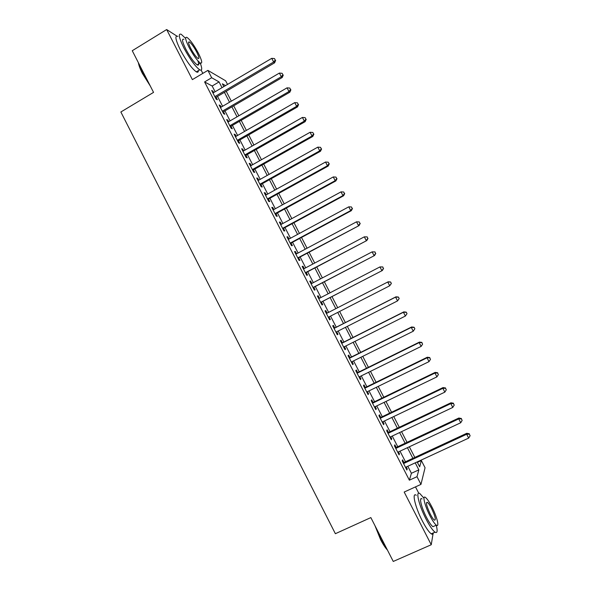 <?xml version="1.0" encoding="UTF-8"?>
<svg xmlns="http://www.w3.org/2000/svg" width="591" height="591" viewBox="0 0 591 591"><rect width="100%" height="100%" fill="white"/><g stroke="black" fill="none" stroke-linecap="round" stroke-linejoin="round"><path stroke-width="0.89" d="M417.372 462.376L421.353 460.529L425.055 467.717L420.969 484.384L417.002 476.686L418.842 469.867L415.222 462.842M418.76 493.226L415.495 486.881M202.831 73.387L201.162 70.152M215.117 91.745L212.169 86.013L204.597 81.935L211.674 77.731L207.884 70.373L225.651 80.797L227.52 84.424M176.768 36.014L166.662 29.55L132.258 50.715L153.549 92.381L120.859 111.987L335.37 533.703L370.845 517.59L393.259 561.45L431.245 544.739L433.188 532.971M403.926 462.48L402.574 459.842L402.198 460.914L406.867 469.993L407.221 468.877L406.253 466.993M396.192 447.439L394.84 444.809L394.426 445.806L399.088 454.871L399.479 453.829L398.474 451.871M388.464 432.42L387.112 429.79L386.669 430.721L391.323 439.77L391.744 438.795L390.71 436.771M380.752 417.423L379.407 414.801L378.92 415.658L383.566 424.693L384.032 423.791L382.953 421.701M373.054 402.456L371.709 399.834L371.185 400.624L375.824 409.637L376.327 408.809L375.211 406.652M365.364 387.511L364.019 384.896L363.465 385.613L368.097 394.611L368.629 393.857L367.484 391.626M357.688 372.589L356.351 369.981L355.76 370.623L360.384 379.614L360.953 378.927L359.771 376.63M350.027 357.688L348.69 355.088L348.062 355.664L352.679 364.632L353.285 364.019L352.066 361.655M342.381 342.817L341.044 340.217L340.379 340.726L344.989 349.68L345.632 349.133L344.376 346.703M334.742 327.968L333.405 325.375L332.711 325.811L337.313 334.757L337.986 334.277L336.7 331.773M327.119 313.149L325.781 310.556L325.05 310.918L329.645 319.849L330.354 319.443L329.032 316.872M319.472 298.278L318.172 295.759L317.404 296.054L321.992 304.971L322.738 304.631L321.408 302.045M311.834 283.429L310.578 280.984L309.773 281.213L314.353 290.115L315.136 289.849L313.806 287.263M304.21 268.61L302.991 266.238L302.156 266.401L306.722 275.288L307.542 275.088L306.212 272.503M296.593 253.812L295.419 251.515L294.547 251.603L299.112 260.476L299.962 260.343L298.632 257.772M288.999 239.037L287.854 236.814L286.953 236.836L291.503 245.693L292.39 245.634L291.067 243.056M281.412 224.285L280.304 222.142L279.366 222.09L283.916 230.941L284.832 230.941L283.51 228.37M273.832 209.554L272.769 207.485L271.794 207.375L276.337 216.203L277.29 216.276L275.967 213.713M266.268 194.853L265.248 192.858L264.236 192.673L268.772 201.494L269.755 201.634L268.44 199.071M258.718 180.174L257.735 178.253L256.693 178.002L261.215 186.808L262.241 187.015L260.926 184.458M251.182 165.517L250.229 163.67L249.158 163.352L253.679 172.144L254.728 172.417L253.421 169.861M243.655 150.882L242.746 149.109L241.638 148.733L246.144 157.501L247.237 157.841L245.922 155.293M236.141 136.277L235.27 134.578L234.125 134.127L238.631 142.889L239.754 143.295L238.446 140.754M228.643 121.694L227.801 120.062L226.626 119.552L231.125 128.291L232.278 128.772L230.97 126.23M221.152 107.134L220.347 105.575L219.143 104.999L223.634 113.723L224.824 114.27L223.516 111.729M204.597 81.935L409.371 480.188L411.41 473.288L407.805 466.277M405.478 461.756L400.018 451.147M397.736 446.707L392.247 436.047M390.008 431.689L384.49 420.969M382.288 416.685L376.748 405.914M374.583 401.71L369.013 390.88M366.893 386.758L361.293 375.876M359.217 371.835L353.588 360.894M351.549 356.934L345.89 345.942M343.896 342.056L338.215 331.004M336.249 327.2L330.539 316.096M328.626 312.373L322.908 301.262M320.972 297.502L315.306 286.48M313.333 282.646L307.704 271.712M305.702 267.819L300.125 256.974M298.086 253.014L292.552 242.258M290.484 238.232L284.995 227.572M282.89 223.479L277.452 212.9M275.31 208.749L269.917 198.258M267.745 194.04L262.397 183.638M260.188 179.354L254.884 169.041M252.645 164.69L247.385 154.465M245.117 150.055L239.902 139.919M237.597 135.442L232.426 125.388M230.091 120.852L224.964 110.886M222.6 106.284L217.518 96.407M213.676 92.595L212.908 91.11L211.667 90.467L216.151 99.177L217.37 99.79L216.07 97.256M420.969 484.384L404.185 492.044L431.245 544.739M409.371 480.188L417.002 476.686M166.662 29.55L192.378 79.622L207.884 70.373M417.157 461.948L419.662 466.816L421.353 460.529M225.526 85.599L222.379 83.811L223.819 86.611M226.227 91.28L231.325 101.179M233.696 105.796L238.845 115.777M241.187 120.328L246.373 130.397M248.685 134.881L253.916 145.046M256.191 149.464L261.473 159.71M263.719 164.069L269.038 174.404M271.254 178.696L276.618 189.12M278.797 193.346L284.212 203.858M286.354 208.025L291.821 218.626M293.926 222.726L299.438 233.408M301.513 237.449L307.061 248.22M309.108 252.194L314.707 263.061M316.717 266.962L322.361 277.918M324.341 281.759L330.029 292.804M331.972 296.579L337.705 307.712M339.633 311.442L345.358 322.568M347.323 326.38L353.026 337.454M355.036 341.347L360.709 352.362M362.756 356.336L368.4 367.299M370.483 371.347L376.105 382.259M378.233 386.388L383.825 397.241M385.989 401.452L391.552 412.245M393.761 416.537L399.294 427.278M401.548 431.652L407.051 442.334M409.341 446.789L414.823 457.419M222.017 87.667L219.062 81.927L211.674 77.731M412.887 458.313L407.421 447.69M405.13 443.243L399.627 432.56M397.374 428.194L391.848 417.453M389.639 413.168L384.084 402.375M381.912 398.164L376.327 387.319M374.199 383.19L368.585 372.286M366.501 368.237L360.857 357.282M358.818 353.307L353.145 342.292M351.143 338.407L345.44 327.34M343.482 323.528L337.749 312.403M335.828 308.672L330.103 297.546M328.16 293.771L322.472 282.734M320.492 278.893L314.855 267.945M312.846 264.044L307.254 253.184M305.207 249.21L299.659 238.439M297.583 234.405L292.087 223.723M289.974 219.623L284.515 209.029M282.372 204.87L276.965 194.365M274.785 190.139L269.422 179.716M267.213 175.424L261.894 165.096M259.648 160.745L254.374 150.498M252.098 146.08L246.868 135.923M244.563 131.438L239.377 121.377M237.035 116.826L231.894 106.845M229.522 102.236L224.425 92.344M212.169 86.013L219.062 81.927M411.41 473.288L418.842 469.867M212.213 91.524L212.908 91.11M219.653 105.988L220.347 105.575M227.099 120.475L227.801 120.062M234.561 134.984L235.27 134.578M242.037 149.516L242.746 149.109M249.528 164.069L250.229 163.67M257.026 178.652L257.735 178.253M264.532 193.25L265.248 192.858M272.059 207.877L272.769 207.485M279.587 222.526L280.304 222.142M287.137 237.205L287.854 236.814M294.695 251.899L295.419 251.515M302.267 266.622L302.991 266.238M309.854 281.368L310.578 280.984M317.448 296.135L318.172 295.759M325.057 310.925L325.781 310.556M329.63 319.812L330.354 319.443M337.254 334.646L337.986 334.277M344.893 349.503L345.632 349.133M352.546 364.381L353.285 364.019M360.215 379.289L360.953 378.927M367.89 394.219L368.629 393.857M375.58 409.171L376.327 408.809M383.286 424.146L384.032 423.791M391.006 439.15L391.744 438.795M398.733 454.176L399.479 453.829M406.468 469.224L407.221 468.877M215.375 97.67L274.63 62.809L273.655 62.018L214.843 96.636M275.251 60.046L274.49 58.575L275.251 60.046L273.655 62.018L271.742 58.332L212.974 93.009M274.63 62.809L275.635 60.371M274.49 58.575L271.742 58.332M150.284 85.998L142.394 73.439C140.141 68.984 138.804 65.402 138.383 62.698M138.759 63.436L142.616 73.107L149.331 84.121M185.537 38.334L181.267 34.308C177.994 33.096 178.881 37.669 183.927 48.026C189.999 59.24 195.259 66.502 199.714 69.827C202.181 71.023 202.358 68.77 200.246 63.067M177.891 36.369C174.581 35.194 175.438 39.774 180.477 50.124C186.534 61.324 191.816 68.571 196.315 71.866C197.697 72.619 198.384 72.213 198.362 70.639M197.852 60.755C199.078 64.345 198.864 65.727 197.202 64.892C193.981 62.491 190.199 57.253 185.84 49.201C182.205 41.747 181.57 38.459 183.927 39.324M198.362 53.153C194.062 45.167 190.287 39.922 187.037 37.425C184.71 36.539 185.367 39.826 189.009 47.28C193.368 55.34 197.143 60.592 200.327 63.015C202.669 63.865 202.011 60.578 198.362 53.153M190.716 48.351C193.516 53.537 195.953 56.921 198.015 58.494C199.514 59.041 199.093 56.921 196.744 52.134C193.966 46.977 191.536 43.601 189.445 41.998C187.945 41.436 188.366 43.549 190.716 48.351M387.445 550.081C385.288 547.776 382.998 544.289 380.582 539.613L374.923 525.569M375.846 527.379L380.966 539.583L386.972 549.15M423.887 498.132L419.942 493.64C415.288 490.005 418.856 505.335 426.192 519.363C429.753 526.167 432.686 530.437 434.991 532.173C437.31 533.488 437.732 531.169 436.254 525.207M416.3 495.295C411.595 491.682 415.081 507.041 422.41 521.055C425.963 527.852 428.903 532.114 431.238 533.836C432.457 534.626 433.173 534.308 433.38 532.89M434.407 526.027L432.9 526.699C431.238 525.451 429.125 522.378 426.562 517.48C421.317 507.44 418.694 496.344 422.063 498.959M431.755 506.657C429.206 501.781 427.101 498.701 425.439 497.43C422.1 494.8 424.774 505.881 430.034 515.928C432.59 520.826 434.695 523.907 436.35 525.17C439.778 527.793 436.867 516.386 431.755 506.657M430.344 514.236C431.991 517.391 433.351 519.378 434.415 520.191C436.188 520.213 435.198 516.238 431.46 508.26C429.812 505.113 428.46 503.133 427.389 502.313C425.609 502.224 426.591 506.192 430.344 514.236M222.814 112.142L282.239 77.487L281.301 76.764L222.319 111.182M282.89 74.776L282.129 73.306L282.89 74.776L281.301 76.764L279.388 73.077L220.45 107.54M282.239 77.487L283.266 75.072M282.129 73.306L279.388 73.077M230.268 126.637L289.863 92.189L288.962 91.539L229.81 125.743M290.543 89.537L289.782 88.059L290.543 89.537L288.962 91.539L287.049 87.837L227.941 122.101M289.863 92.189L290.905 89.802M289.782 88.059L287.049 87.837M237.737 141.153L297.502 106.919L296.638 106.328L237.316 140.333M298.211 104.311L297.443 102.834L298.211 104.311L296.638 106.328L294.717 102.627L235.44 136.684M297.502 106.919L298.558 104.555M297.443 102.834L294.717 102.627M245.221 155.699L305.155 121.665L304.321 121.148L244.829 154.945M305.894 119.116L305.126 117.639L305.894 119.116L304.321 121.148L302.4 117.446L242.953 151.289M305.155 121.665L306.219 119.33M305.126 117.639L302.4 117.446M252.712 170.26L312.816 136.44L312.018 135.996L252.357 169.58M313.585 133.943L312.816 132.465L313.585 133.943L312.018 135.996L310.09 132.281L250.473 165.916M312.816 136.44L313.902 134.127M312.816 132.465L310.09 132.281M260.21 184.85L320.492 151.244L319.731 150.86L259.9 184.237M321.29 148.799L320.514 147.314L321.29 148.799L319.731 150.86L317.803 147.144L258.008 180.573M320.492 151.244L321.593 148.954M320.514 147.314L317.803 147.144M267.73 199.463L328.182 166.064L327.451 165.753L267.45 198.923M329.002 163.677L328.234 162.185L329.002 163.677L327.451 165.753L325.523 162.03L265.558 195.244M328.182 166.064L329.29 163.803M328.234 162.185L325.523 162.03M275.258 214.105L335.88 180.912L335.186 180.676L275.014 213.624M336.737 178.578L335.961 177.086L336.737 178.578L335.186 180.676L333.25 176.945L273.123 209.945M335.88 180.912L337.01 178.674M335.961 177.086L333.25 176.945M282.793 228.761L343.593 195.784L342.935 195.614L282.587 228.355M344.479 193.501L343.703 192.009L344.479 193.501L342.935 195.614L341 191.876L280.695 224.669M343.593 195.784L344.738 193.575M343.703 192.009L341 191.876M290.351 243.448L351.32 210.684L350.699 210.581L290.174 243.115M352.229 208.453L351.453 206.961L352.229 208.453L350.699 210.581L348.756 206.843L288.282 239.421M351.32 210.684L352.48 208.497M351.453 206.961L348.756 206.843M297.916 258.156L359.055 225.607L297.775 257.89M360 223.428L359.225 221.928L360 223.428L358.471 225.577L356.528 221.824L295.877 254.196M359.055 225.607L360.229 223.442M359.225 221.928L356.528 221.824M305.488 272.887L366.804 240.552L305.392 272.695M367.779 238.432L366.257 240.589L364.315 236.836L367.218 236.917L367.779 238.432L367.218 236.917M303.486 268.986L364.315 236.836L367.004 236.932M366.804 240.552L368.001 238.417M313.082 287.64L374.568 255.519L313.016 287.522M375.573 253.458L374.059 255.63L372.108 251.869L374.997 251.914L375.573 253.458L374.997 251.914M311.11 283.813L372.108 251.869L374.797 251.951M374.568 255.519L375.78 253.413M320.677 302.422L382.347 270.515L320.654 302.37M383.382 268.506L381.875 270.7L379.917 266.933L382.791 266.933L383.382 268.506L382.791 266.933M318.741 298.654L379.917 266.933L382.599 266.999M382.347 270.515L383.566 268.432M391.375 283.481L390.592 281.973L391.375 283.481L389.698 285.793L328.308 317.249M391.198 283.577L389.698 285.793L387.74 282.018L388.191 281.781L326.387 313.518L387.74 282.018L390.422 282.07M390.592 281.973L388.191 281.781M399.191 298.551L398.408 297.044L399.191 298.551L397.536 300.908L335.969 332.142M399.036 298.677L397.536 300.908L395.578 297.125L395.985 296.815L334.011 328.345M334.048 328.419L395.578 297.125L398.253 297.17M398.408 297.044L395.985 296.815M407.022 313.651L406.239 312.137L407.022 313.651L405.389 316.052L343.644 347.072M406.881 313.806L405.389 316.052L403.424 312.262L403.801 311.878L341.65 343.186M341.724 343.334L403.424 312.262L406.091 312.292M406.239 312.137L403.801 311.878M414.867 328.773L414.084 327.259L414.867 328.773L413.257 331.219L351.335 362.017M414.734 328.958L413.257 331.219L411.284 327.421L411.624 326.971L349.296 358.057M349.407 358.279L411.284 327.421L413.951 327.436M414.084 327.259L411.624 326.971M357.104 373.246L419.159 342.61L421.132 346.407L359.033 376.992M356.957 372.951L419.462 342.086L419.159 342.61L421.819 342.61L422.609 344.132L421.819 342.61M421.937 342.403L419.462 342.086M421.132 346.407L422.609 344.132M364.817 388.235L427.049 357.821L429.022 361.626L366.745 391.988M364.625 387.866L427.315 357.223L427.049 357.821L429.709 357.806L430.492 359.328L429.709 357.806M429.805 357.57L427.315 357.223M429.022 361.626L430.492 359.328M372.537 403.254L434.954 373.054L436.926 376.866L374.472 407.007M372.315 402.811L435.175 372.389L434.954 373.054L437.599 373.032L438.389 374.554L437.599 373.032M437.687 372.766L435.175 372.389M436.926 376.866L438.389 374.554M380.272 418.295L442.866 388.317L444.846 392.136L382.207 422.055M380.013 417.778L443.058 387.578L442.866 388.317L445.511 388.28L446.301 389.809L445.511 388.28M445.584 387.984L443.058 387.578M444.846 392.136L446.301 389.809M388.021 433.358L450.793 403.601L452.78 407.428L389.964 437.126M387.718 432.767L450.948 402.789L450.793 403.601L453.437 403.557L454.228 405.086L453.437 403.557M453.489 403.232L450.948 402.789M452.78 407.428L454.228 405.086M395.785 448.443L458.734 418.916L460.721 422.75L397.728 452.226M395.445 447.786L458.845 418.029L458.734 418.916L461.372 418.856L462.162 420.386L461.372 418.856M461.416 418.502L458.845 418.029M460.721 422.75L462.162 420.386M403.557 463.558L466.691 434.252L468.678 438.094L405.5 467.341M403.18 462.827L466.764 433.292L466.691 434.252L469.32 434.178L470.118 435.715L469.32 434.178M469.35 433.794L466.764 433.292M468.678 438.094L470.118 435.715M188.544 42.545L189.445 41.998M197.202 64.892L200.327 63.015M199.714 69.827L196.315 71.866M426.443 502.742L427.389 502.313M432.9 526.699L436.35 525.17M434.991 532.173L431.238 533.836"/></g></svg>
